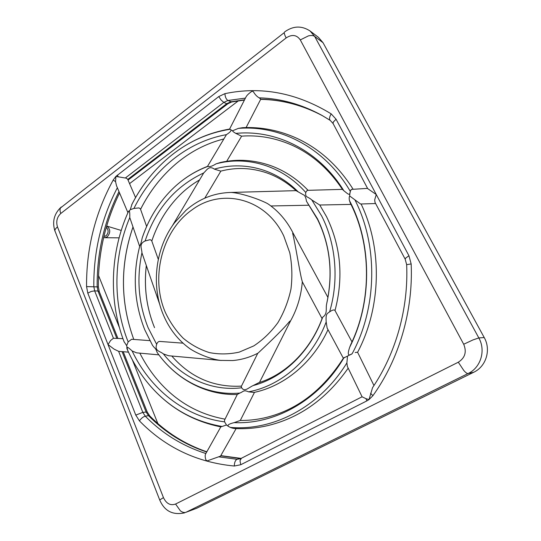 <?xml version="1.0" encoding="UTF-8"?>
<svg xmlns="http://www.w3.org/2000/svg" width="541" height="541" viewBox="0 0 541 541"><rect width="100%" height="100%" fill="white"/><g stroke="black" fill="none" stroke-linecap="round" stroke-linejoin="round"><path stroke-width="0.81" d="M302.318 281.746L301.709 279.514C299.491 270.716 295.217 243.389 292.634 233.239L293.357 233.604C287.217 221.31 278.926 211.517 268.498 204.221L266.963 203.288C256.698 198.101 239.656 192.907 231.169 192.447C214.229 192.826 199.169 198.777 185.996 210.287L174.452 222.865C155.328 248.299 150.892 285.668 163.429 315.051C169.36 329.056 178.212 340.296 189.986 348.769C196.687 353.185 209.678 359.014 220.518 360.401L232.616 360.556C241.313 359.826 249.726 357.385 257.847 353.226L258.47 352.732C264.441 347.072 281.834 330.923 289.618 321.361L290.571 320.874M220.518 360.401L221.215 360.475M139.835 245.844L139.916 245.458C140.457 245.201 141.228 242.645 142.236 237.79L142.513 237.026C149.262 217.496 159.825 200.914 174.216 187.301C184.082 178.111 195.186 171.132 207.521 166.364L207.96 166.371C209.631 167.041 212.343 166.195 216.102 163.828L220.64 162.435C237.634 158.696 254.568 159.852 271.44 165.904C285.1 170.983 297.307 179.125 308.059 190.317M342.426 189.37L307.254 190.344L305.739 192.447C305.05 197.823 307.646 196.214 311.826 199.96L319.711 205.019L350.967 204.403M351.981 341.885L334.879 310.297L334.169 309.966C333.053 309.858 331.532 310.5 329.591 311.893C327.102 313.658 325.594 313.658 326.182 321.963L327.129 328.042L343.346 358.243M254.04 392.441L248.515 391.84C243.416 389.486 243.294 391.873 239.832 393.057L237.323 394.436L224.495 420.256L224.596 421.852L226.476 424.989C228.735 426.842 231.122 427.965 233.638 428.371L230.601 427.431C226.206 425.868 227.403 424.272 234.185 422.629L240.272 420.452C248.184 420.54 256.13 419.701 264.109 417.95C295.988 410.72 322.409 390.798 343.386 358.169L352.13 353.746C347.991 356.593 347.207 354.362 349.777 347.052L350.866 344.292C372.019 300.722 371.518 244.248 350.325 203.112L349.337 200.136C349.073 198.162 349.188 196.782 349.689 195.984C349.804 192.664 350.372 190.466 351.386 189.397L350.264 191.304C349.899 196.397 348.106 194.07 343.839 190.723L342.446 189.404C328.448 168.562 311.318 153.691 291.065 144.778C274.835 137.793 258.327 134.912 241.529 136.156L235.835 133.397C233.868 132.308 232.765 131.443 232.529 130.787L229.621 129.015L246.101 96.785C246.966 95.202 248.988 93.316 252.174 91.111L253.425 91.794C255.088 94.628 257.009 96.643 259.186 97.84L260.789 99.111L246.094 127.561M257.78 353.259L241.225 386.585L241.678 387.775C244.552 392.353 248.441 387.694 253.114 385.571L258.896 382.649C285.607 374.453 310.487 350.392 322.253 318.128L322.7 317.188C327.941 313.665 325.479 308.546 326.69 303.724L327.122 301.499C333.08 272.069 329.895 244.735 317.581 219.497L306.476 201.266C305.875 197.316 304.833 195.152 303.345 194.767L296.055 190.655M230.926 192.447L296.055 190.648C287.095 182.5 277.337 176.582 266.774 172.89C251.443 167.717 236.119 167.122 220.802 171.125L214.344 169.13C208.88 165.208 206.743 170.246 203.714 172.937L172.295 225.895M158.29 259.369L151.615 240.515L150.114 239.67L145.103 240.982C138.482 244.065 141.904 248.475 141.925 252.782L159.737 304.427M183.007 343.163L159.595 341.412C158.229 341.574 157.248 342.561 156.66 344.36C154.428 351.231 159.805 350.947 163.389 353.902L168.542 355.728L220.965 360.448M232.529 130.787L238.324 128.386L242.672 127.676C261.208 126.777 279.318 130.34 296.995 138.368C319.623 148.924 338.294 165.823 353.002 189.059M367.555 188.383L351.386 189.397M146.631 226.463L140.376 208.799L138.976 207.913L133.938 208.427L130.273 209.685L132.031 204.133C142.033 184.684 155.281 168.325 171.781 155.057C188.937 141.431 208.204 132.761 229.594 129.056L229.905 129.319C232.136 129.901 230.98 131.686 226.422 134.662L207.521 166.364M226.476 424.989L222.094 426.47C192.887 421.392 168.569 407.42 149.14 384.556C140.356 374.142 133.12 362.571 127.433 349.844L127.291 349.547C125.911 346.105 127.52 346.578 132.119 350.96L136.609 352.854L158.885 354.862M128.183 212.16L128.291 211.856C129.434 209.516 129.928 211.409 129.772 217.543L139.652 246.432M149.871 340.641L131.632 339.268L128.149 341.898L126.668 345.645L127.649 350.345M222.094 426.47L220.816 426.863L205.56 454.061C204.958 455.421 205.08 457.375 205.925 459.918L207.034 460.932L220.512 456.144L236.126 428.587M349.689 195.984L360.577 204.004L375.616 203.538M373.966 385.517L357.574 352.238L355.194 352.516M347.511 356.188L346.896 362.862L347.342 366.413L362.112 396.823L365.987 398.676L366.872 400.888L369.016 399.589L365.987 398.676M348.188 368.157C326.96 398.386 300.458 417.469 268.681 425.395C257.279 428.12 245.925 429.155 234.611 428.506L233.638 428.371M293.357 233.604L327.941 297.476M157.073 291.261L158.303 298.571M231.169 192.447L230.75 192.454M174.452 222.865L174.141 223.284M336.062 119.23L333.283 122.063L333.107 123.571L367.677 188.606L376.272 194.544L374.676 199.872L375.008 202.395L405.182 259.166L405.669 258.125L408.942 255.737L336.062 119.23L331.166 113.853C296.657 92.815 261.235 86.08 224.9 93.661L218.76 96.569L115.875 176.434L126.222 178.151L127.649 179.166L135.568 197.58M103.906 236.478L106.063 235.808C108.707 232.853 108.782 230.02 106.286 227.315M103.662 237.506L104.792 237.709L107.24 236.87C110.743 232.596 110.553 228.978 106.658 226.03L121.225 230.452M130.273 209.685L128.109 212.255M128.474 352.144L118.628 351.339L114.016 349.087L108.038 344.57L110.614 340.478L113.441 338.26L122.935 338.673M239.832 393.057C207.561 396.012 176.751 379.931 157.823 353.415L157.161 352.475C155.368 347.275 154.787 348.749 152.427 345.178L144.785 329.821M126.668 345.645L124.072 341.702M286.148 37.931C292.012 34.13 296.725 34.793 300.296 39.912L308.411 35.889C311.197 35.246 313.28 35.415 314.666 36.403L310.013 30.938L318.466 37.349L323.045 42.719L484.222 337.55C491.269 349.777 486.149 366.534 473.72 372.262L196.572 508.324L185.996 512.273C184.285 512.861 182.412 512.381 180.369 510.819L175.575 504.029C170.435 505.835 166.391 503.691 163.45 497.612L57.488 226.936C55.892 221.573 56.988 217.09 60.775 213.492L286.148 37.931C284.85 35.449 284.228 33.677 284.282 32.602L60.464 207.974C59.801 209.367 59.902 211.206 60.775 213.492M253.425 91.794L252.174 91.111M411.167 263.954L406.656 264.644C408.583 308.397 395.911 353.28 372.553 387.64L369.016 399.589L372.918 395.667C398.974 359.447 413.277 311.095 411.167 263.954L408.942 255.737M127.926 212.674L116.504 185.725L115.578 181.688L115.875 176.434L113.197 180.045C95.169 213.046 86.29 248.562 86.56 286.595L87.798 293.121L135.777 415.109L139.443 420.878C165.303 447.407 196.924 462.46 234.307 466.024L240.765 464.726L366.872 400.888M238.398 100.809L129.57 183.629M98.536 275.491L119.446 327.677M132.315 359.799L157.85 423.535M283.795 236.052L289.76 252.721C292.079 264.684 292.478 276.816 290.957 289.124C288.333 301.209 283.978 312.387 277.898 322.659C270.967 332.133 262.926 339.883 253.77 345.909L239.271 352.11C229.188 354.335 219.227 354.497 209.381 352.59C199.832 349.56 191.115 344.773 183.223 338.233C175.974 330.842 170.036 322.28 165.411 312.542C150.114 277.621 162.077 230.48 192.231 209.725C221.587 187.619 266.023 198.053 283.795 236.052M216.102 163.828C246.872 155.531 281.868 165.411 305.739 192.447M142.229 237.79C148.951 217.962 159.615 201.13 174.216 187.301C184.251 177.962 195.497 170.99 207.96 166.371M311.826 199.96L321.699 216.028C335.988 243.964 339.106 280.076 329.591 311.893M326.182 321.963C312.049 359.244 281.016 385.936 248.515 391.84M214.344 169.13C242.659 160.812 274.956 168.481 298.132 191.785M145.103 240.982C155.815 208.961 175.352 186.28 203.714 172.937M306.476 201.266L317.466 218.747C330.287 245.12 333.364 273.448 326.69 303.724M322.7 317.188C310.46 351.914 282.963 377.922 253.114 385.571M241.678 387.775C211.517 391.522 182.175 377.807 163.389 353.902M156.66 344.36L148.106 327.684C138.543 303.677 136.488 278.71 141.925 252.782M238.324 128.386C280.143 124.917 324.938 147.673 350.264 191.304M235.835 133.397C275.748 129.434 318.696 150.046 343.839 190.723M133.938 208.427C152.562 170.591 186.807 141.674 226.422 134.662M224.596 421.852C184.231 416.78 149.931 388.56 132.119 350.96M344.15 357.425C318.906 400.489 274.909 424.557 234.185 422.629M349.445 200.569C372.113 243.301 372.478 302.115 349.777 347.052M128.149 341.898C112.555 302.987 113.299 256.623 129.772 217.543M355.099 200.258C378.22 245.6 377.226 307.565 352.13 353.746M346.896 362.862C319.63 407.359 272.948 431.042 230.601 427.431M131.72 204.687C141.749 185.022 155.105 168.481 171.781 155.057C189.093 141.323 208.468 132.741 229.905 129.319M240.934 458.633L237.073 459.309L218.733 456.834M122.097 351.65L146.043 411.843L148.484 415.644C165.032 432.394 184.434 444.519 206.696 452.026M205.857 453.52C182.621 446.061 162.428 433.618 145.272 416.191L148.484 415.644L149.729 415.907C166.006 432.367 185.036 444.337 206.824 451.803M139.443 420.878C141.208 418.335 143.149 416.773 145.272 416.191L142.824 412.37L135.777 415.109M241.354 458.43L239.981 460.628L240.765 464.726M244.566 99.794L230.757 101.836L226.686 103.73L227.815 103.798L128.041 180.079M125.323 178.016L223.832 102.391L226.686 103.73L127.764 179.429M218.76 96.569L221.154 100.126L223.832 102.391L227.917 100.484L245.425 98.11M118.993 191.602C104.142 221.404 96.859 253.114 97.15 286.723L97.982 291.038L99.274 291.613L117.884 338.335M113.441 338.26L94.648 290.862L97.982 291.038L116.768 338.26M87.798 293.121L91.246 291.45L94.648 290.862L93.816 286.527C93.532 251.47 101.383 218.544 117.356 187.741M123.22 351.738L147.206 411.965L142.824 412.37L118.628 351.339M146.32 265.678C143.825 287.339 146.564 307.998 154.537 327.663L154.516 327.623C146.537 307.944 143.798 287.278 146.3 265.631M132.964 227.119C120.048 264.941 120.318 302.378 133.776 339.417C120.278 302.351 120.007 264.907 132.951 227.078M300.296 39.912L463.698 344.252C466.876 351.9 465.077 357.885 458.308 362.213L463.833 370.538C465.727 372.695 467.14 373.696 468.08 373.54C480.78 367.677 486.021 350.48 478.826 337.936L314.666 36.403L323.045 42.719M458.308 362.213L175.575 504.029M463.698 344.252L473.071 339.883L478.826 337.936L484.222 337.55M57.488 226.936C55.716 228.329 54.851 229.614 54.891 230.791L159.71 499.972L163.45 497.612M196.572 508.324L185.996 512.273L468.08 373.54L473.72 372.262M155.226 377.131C149.316 369.726 144.19 361.733 139.842 353.145C144.197 361.74 149.323 369.733 155.226 377.131C173.675 400.036 196.944 414.048 225.042 419.16M140.552 209.299C149.566 191.386 161.482 176.129 176.298 163.531C190.5 151.615 206.304 143.433 223.717 138.99M151.791 241.016C157.742 223.183 167.088 207.859 179.835 195.051C185.847 189.1 192.393 184.075 199.473 179.957M259.186 97.84C280.718 98.469 301.567 104.278 321.733 115.267L330.172 120.345M331.166 113.853C329.368 117.039 329.056 119.216 330.24 120.393L330.314 120.44M224.9 93.661C225.164 97.055 226.172 99.328 227.917 100.484L231.69 101.972L244.431 100.051M260.661 99.361C282.037 99.706 302.798 105.231 322.943 115.95C302.852 105.252 282.118 99.672 260.735 99.206M370.571 393.307L372.918 395.667M220.708 455.793L239.954 458.45L237.073 459.309C235.321 460.188 234.395 462.427 234.307 466.024M220.802 455.63L241.306 458.43M117.343 175.128L118.276 176.806M113.197 180.045L115.578 181.688M86.56 286.595L98.374 286.919C98.077 253.776 105.143 222.452 119.568 192.954M237.296 394.49C205.681 395.451 176.109 379.031 157.823 353.415L157.161 352.475M220.809 426.876C192.062 421.094 168.17 406.988 149.14 384.556C140.275 374.047 132.991 362.375 127.291 349.547M362.091 396.783L239.981 458.984M119.088 237.851L104.792 237.709M290.564 320.894L259.484 382.46M254.486 392.347L240.299 420.452M270.906 205.965L308.938 205.228M204.762 198.182L220.856 171.112M226.686 161.313L241.644 136.149M152.427 345.178L144.758 329.773C134.033 302.527 132.417 274.422 139.916 245.458M335.014 310.548C343.697 277.411 340.871 246.108 326.527 216.643L319.751 205.019M128.291 211.856C110.039 252.343 108.389 300.979 124.193 342.068M54.999 231.291C51.99 221.763 54.066 213.668 61.248 207.007M310.013 30.938C301.54 25.474 293.053 25.819 284.546 31.98M159.71 499.972C164.471 511.103 172.802 515.39 184.697 512.834M357.608 352.299C381.29 307.43 382.561 248.664 361.131 204.058M176.298 163.531C161.495 176.123 149.58 191.386 140.565 209.326M241.455 386.118C213.796 387.566 190.567 377.53 171.781 356.019M179.835 195.051C167.101 207.845 157.756 223.176 151.798 241.036M253.905 392.475C284.539 386.078 313.09 362.456 328.002 329.658M302.284 281.753L322.071 318.615M321.733 115.267L330.24 120.393L333.107 123.571M290.558 320.901C297.232 308.911 301.148 295.88 302.311 281.807M206.993 451.498L206.175 451.579M227.815 103.798L231.69 101.972M240.468 458.389L241.381 458.389M147.206 411.965L149.729 415.907M99.274 291.613L98.374 286.919M406.656 264.644L405.182 259.166"/></g></svg>
